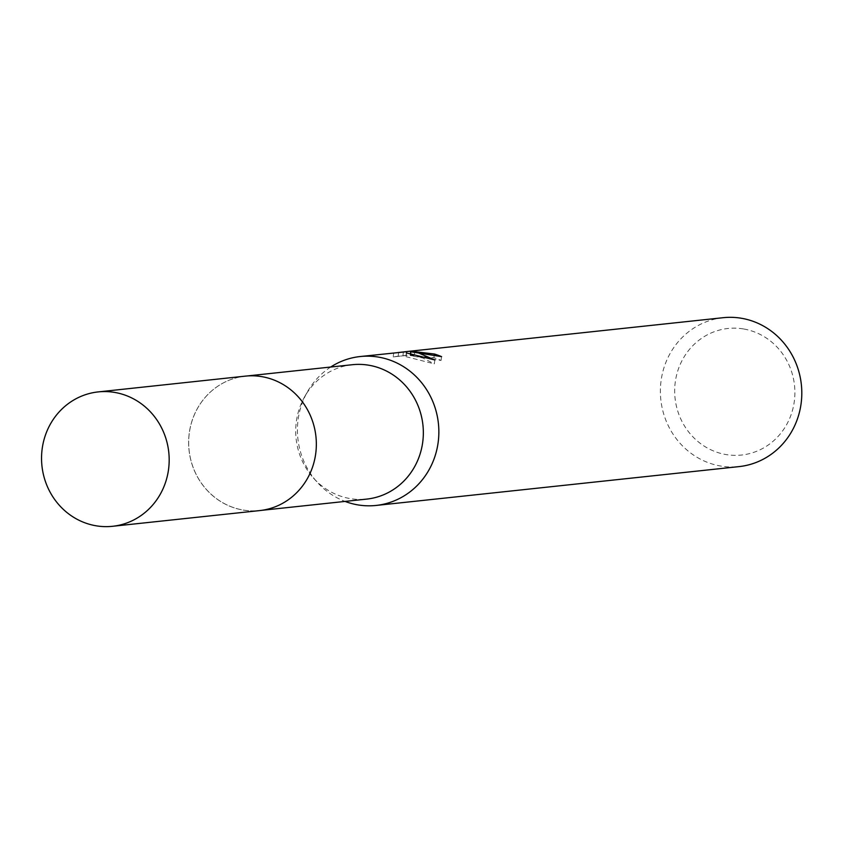 <?xml version="1.0" encoding="UTF-8"?>
<svg xmlns="http://www.w3.org/2000/svg" width="844" height="844" viewBox="0 0 844 844"><rect width="100%" height="100%" fill="white"/><g stroke="black" fill="none" stroke-linecap="round" stroke-linejoin="round"><path stroke-width="0.63" stroke-dasharray="4.22 3.17" d="M261.64 376.646A67.573 63.775 -96.1 0 0 245.309 376.171A67.573 63.775 -96.1 0 0 188.687 441.496A67.573 63.775 -96.1 0 0 243.367 510.071A67.573 63.775 -96.1 0 0 259.688 510.546A67.573 63.775 -96.1 0 0 316.31 445.231A67.573 63.775 -96.1 0 0 261.64 376.646A67.594 63.796 -96.1 0 0 189.309 432.866A67.594 63.796 -96.1 0 0 243.346 510.092A67.594 63.796 -96.1 0 0 315.677 453.85A67.594 63.796 -96.1 0 0 261.629 376.624M352.338 364.713A67.573 63.775 -96.1 0 0 304.726 396.585A67.573 63.775 -96.1 0 0 313.44 478.02A67.573 63.775 -96.1 0 0 350.397 498.625A67.573 63.775 -96.1 0 0 366.718 499.099M330.69 367.034A74.873 70.664 -96.1 0 0 307.416 391.848A74.873 70.664 -96.1 0 0 317.08 482.082A74.873 70.664 -96.1 0 0 345.069 501.42M723.129 317.703A74.873 70.664 -96.1 0 0 660.388 390.086A74.873 70.664 -96.1 0 0 720.966 466.078A74.873 70.664 -96.1 0 0 739.059 466.605M395.53 352.76L397.735 352.592M743.395 328.928A63.648 60.072 -96.1 0 0 675.295 381.878A63.648 60.072 -96.1 0 0 726.178 454.589A63.648 60.072 -96.1 0 0 794.278 401.638A63.648 60.072 -96.1 0 0 743.395 328.928M434.85 359.977L434.322 363.859L422.612 357.919L410.152 355.493L441.053 360.441A71.128 67.13 -96.1 0 0 433.9 357.74L410.743 355.018L414.372 354.67L414.889 350.914M433.9 357.74L434.185 355.662M414.372 354.67L393.177 356.906L393.705 353.024M402.883 355.873L403.4 352.053M441.053 360.441L441.57 356.643M410.152 355.493L410.427 353.499M393.177 356.906L405.975 355.493L406.038 356.664L406.544 352.961M406.038 356.674L434.312 363.859M398.104 356.337L398.621 352.57M405.975 355.493L406.481 351.726M247.419 375.939L245.309 376.171A67.615 63.817 -96.1 0 0 189.288 432.866A67.615 63.817 -96.1 0 0 259.667 510.588L261.788 510.325M313.44 478.02L317.08 482.082M304.726 396.585L307.416 391.848M395.614 356.506L408.623 355.124M411.186 351.79L410.743 355.018"/><path stroke-width="1.27" d="M261.788 510.325L366.718 499.099A67.573 63.775 -96.1 0 0 423.34 433.774A67.573 63.775 -96.1 0 0 368.67 365.199A67.573 63.775 -96.1 0 0 352.338 364.713L247.419 375.939M345.069 501.42A74.873 70.664 -96.1 0 0 358.014 504.912A74.873 70.664 -96.1 0 0 376.107 505.44A74.873 70.664 -96.1 0 0 438.848 433.056A74.873 70.664 -96.1 0 0 378.27 357.065A74.873 70.664 -96.1 0 0 360.177 356.537A74.873 70.664 -96.1 0 0 330.69 367.034M434.185 355.662L434.417 354.016A74.873 70.664 83.9 0 1 441.57 356.643L410.669 351.758L418.118 352.803L434.85 359.977L406.544 352.961L406.481 351.726L360.177 356.537M376.107 505.44L739.059 466.605A74.873 70.664 -96.1 0 0 801.8 394.222A74.873 70.664 -96.1 0 0 741.222 318.23A74.873 70.664 -96.1 0 0 723.129 317.703L407.916 351.431L414.889 350.914L411.26 351.252L434.417 354.016M397.735 352.592L407.916 351.431M410.427 353.499L410.669 351.758M168.526 469.591A67.573 63.775 -96.1 0 0 98.157 391.911A67.573 63.775 -96.1 0 0 42.2 448.618A67.573 63.775 -96.1 0 0 112.537 526.297A67.573 63.775 -96.1 0 0 168.526 469.591M112.537 526.297L259.667 510.588A67.615 63.817 -96.1 0 0 315.688 453.85A67.615 63.817 -96.1 0 0 245.287 376.139L98.157 391.911M411.26 351.252L411.186 351.79"/></g></svg>
